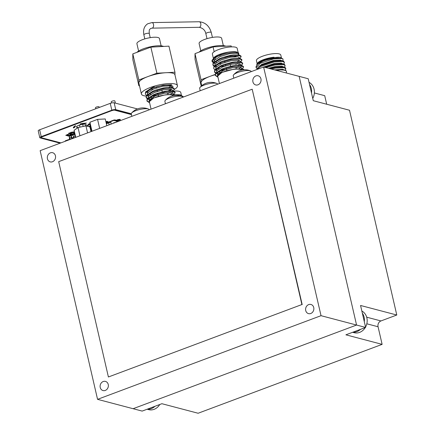 <?xml version="1.0" encoding="UTF-8"?>
<svg xmlns="http://www.w3.org/2000/svg" width="435" height="435" viewBox="0 0 435 435"><rect width="100%" height="100%" fill="white"/><g stroke="black" fill="none" stroke-linecap="round" stroke-linejoin="round"><path stroke-width="0.65" d="M52.466 161.755A4.742 4.089 104.8 0 1 50.232 161.885A4.742 4.089 104.8 0 1 47.306 157.535A4.742 4.089 104.8 0 1 50.411 152.843A4.742 4.089 104.8 0 1 52.646 152.712A4.742 4.089 104.8 0 1 55.571 157.062A4.742 4.089 104.8 0 1 52.466 161.755M105.265 390.44A4.742 4.089 104.8 0 1 103.024 390.565A4.742 4.089 104.8 0 1 100.099 386.22A4.742 4.089 104.8 0 1 103.204 381.528A4.742 4.089 104.8 0 1 105.444 381.397A4.742 4.089 104.8 0 1 108.369 385.742A4.742 4.089 104.8 0 1 105.265 390.44M310.759 313.504A4.742 4.089 104.8 0 1 308.518 313.63A4.742 4.089 104.8 0 1 305.593 309.285A4.742 4.089 104.8 0 1 308.698 304.592A4.742 4.089 104.8 0 1 310.938 304.462A4.742 4.089 104.8 0 1 313.863 308.812A4.742 4.089 104.8 0 1 310.759 313.504M257.96 84.82A4.742 4.089 104.8 0 1 255.726 84.95A4.742 4.089 104.8 0 1 252.8 80.6A4.742 4.089 104.8 0 1 255.905 75.907A4.742 4.089 104.8 0 1 258.14 75.777A4.742 4.089 104.8 0 1 261.065 80.127A4.742 4.089 104.8 0 1 257.96 84.82M40.145 150.662L263.61 67.001L321.025 315.685L97.56 399.346L40.145 150.662M366.689 317.18L380.962 320.943L396.785 315.016L349.512 110.245L313.282 100.702L308.214 78.751L299.155 76.364L356.569 325.048L133.105 408.71L97.56 399.346M263.61 67.001L299.155 76.364L356.569 325.048L321.025 315.685M153.153 89.18A10.87 2.866 -13 0 1 150.423 89.142M167.883 94.509L164.729 94.971L167.986 94.498L175.12 94.808A14.687 3.871 -13 0 1 175.713 95.363M175.751 95.363L175.12 94.808M173.94 94.509L175.153 92.704L175.006 92.051L173.157 90.969L167.731 90.958L164.544 91.421L155.969 93.732L153.767 94.585L147.199 98.859L146.938 101.05L149.607 102.845M146.899 100.713L148.754 101.991M172.989 94.384L173.315 94.188M173.212 90.975L174.353 89.224L174.201 88.571L172.352 87.489L166.926 87.478L163.739 87.946L155.165 90.252L152.962 91.111L146.399 95.385L146.133 97.57L147.242 98.805M146.1 97.233L147.585 98.381M152.989 95.646L156.622 95.379M154.36 86.772L152.158 87.631L145.594 91.905L145.328 94.09L146.437 95.325M168.981 87.321L170.922 86.01M147.427 90.931L146.948 92.459L147.47 93.253M148.884 93.949L150.776 94.324M169.78 90.801L171.727 89.49M166.926 87.478L163.125 88.011L155.165 90.252M148.232 94.406L147.753 95.939L148.275 96.733M149.689 97.429L153.811 97.929M170.504 94.319L172.548 92.943L172.989 91.943L172.7 91.524M167.731 90.958L163.93 91.491L155.969 93.732M149.036 97.886L148.552 99.414L149.602 100.556M149.515 102.442L149.118 101.844L153.669 97.995L164.729 94.971M150.352 89.18L153.066 89.219M147.068 91.519L148.292 92.149M171.624 87.381L171.781 86.728L170.188 85.82L162.723 86.271L153.386 89.077L147.704 92.84L147.378 94.319M147.873 94.993L149.091 95.629M151.962 96.135L154.67 96.173M167.529 93.672L169.998 92.633M172.423 90.861L172.586 90.203L170.988 89.3L163.527 89.751L154.191 92.557L148.509 96.32L148.183 97.799M148.678 98.473L149.896 99.109M173.565 94.455L173.386 93.683L171.792 92.775L164.332 93.231L154.99 96.032L149.308 99.8L149.113 101.844M171.7 84.662L163.087 85.119L152.31 88.283L145.747 92.557L145.328 94.09M174.353 89.224L172.505 88.142L163.892 88.599L153.115 91.763L146.546 96.032L146.133 97.57M175.153 92.704L173.309 91.622L164.691 92.073L153.914 95.238L147.351 99.512L146.938 101.045M151.059 109.136L149.363 101.79A12.49 3.295 -13 0 1 158.008 96.505A12.49 3.295 -13 0 1 172.081 95.031A12.49 3.295 -13 0 1 173.391 95.662M224.949 57.409A10.87 2.866 -13 0 1 235.971 56.468A10.87 2.866 -13 0 1 236.417 56.61M221.518 63.581A10.87 2.866 -13 0 1 218.794 63.548M216.331 62.645A10.87 2.866 -13 0 1 216.195 62.352A10.87 2.866 -13 0 1 218.821 59.671M236.254 68.909L233.1 69.372L236.352 68.899L243.486 69.209A14.687 3.871 -13 0 1 244.084 69.769M244.117 69.769L243.486 69.209M242.306 68.915L243.524 67.104L243.372 66.452L241.528 65.37L236.096 65.364L232.91 65.826L224.335 68.132L222.133 68.991L215.57 73.265L215.303 75.451L217.973 77.251M215.271 75.119L217.119 76.397M241.36 68.79L241.681 68.589M241.577 65.38L242.719 63.63L242.567 62.977L240.724 61.895L235.297 61.884L232.105 62.346L223.53 64.657L221.333 65.511L214.765 69.785L214.504 71.976L215.608 73.21M214.466 71.639L215.95 72.786M221.355 70.051L224.993 69.785M240.772 61.906L241.914 60.15L241.768 59.497L239.919 58.415L234.492 58.404L231.306 58.872L222.731 61.177L220.529 62.036L213.96 66.31L213.699 68.496L214.803 69.73M220.556 66.571L224.188 66.305M239.973 58.426L241.115 56.67L240.963 56.017L239.114 54.935L233.687 54.93L230.501 55.392L221.926 57.697L219.724 58.556L213.161 62.83L212.894 65.016L214.004 66.251M212.862 64.684L214.346 65.832M213.476 58.497L213.748 57.898L218.995 54.652L228.103 52.178L221.66 54.027L212.797 59.296L212.313 60.008A14.687 3.871 167 0 0 212.008 61.166L213.199 62.776M212.372 60.215L213.59 62.303M228.103 52.178L221.768 53.989M214.189 58.377L213.71 59.905L214.232 60.704M238.945 55.914L238.657 55.495M233.687 54.93L229.887 55.462L221.926 57.697M214.993 61.857L214.515 63.385L215.037 64.179M237.347 61.726L239.293 60.416M234.492 58.404L230.691 58.937L222.731 61.177M215.798 65.332L215.314 66.865L215.836 67.659M217.25 68.355L219.142 68.725M238.152 65.206L240.093 63.891M235.297 61.884L231.496 62.417L223.53 64.657M216.597 68.812L216.119 70.34L216.641 71.139M218.055 71.835L222.182 72.335M238.869 68.725L240.919 67.349L241.354 66.348L241.066 65.93M236.096 65.364L232.295 65.897L224.335 68.132M217.402 72.292L216.924 73.819L217.973 74.961M217.881 76.843L217.484 76.25L222.035 72.395L233.1 69.372M214.732 59.943L213.71 59.334M238.706 54.87L238.543 54.174L236.95 53.271L229.484 53.722L220.148 56.523L214.466 60.291L214.14 61.77M218.723 63.586L221.431 63.619M239.506 58.344L239.348 57.654L237.749 56.746L230.289 57.202L220.953 60.003L215.271 63.766L214.944 65.245M215.439 65.919L216.657 66.555M239.989 61.786L240.147 61.128L238.554 60.226L231.094 60.677L221.752 63.483L216.07 67.246L215.744 68.725M216.238 69.399L217.462 70.035M220.327 70.541L223.041 70.579M235.895 68.072L238.364 67.039M240.794 65.261L240.952 64.608L239.359 63.7L231.893 64.157L222.557 66.957L216.875 70.726L216.548 72.205M217.043 72.879L218.261 73.51M241.931 68.855L241.757 68.088L240.163 67.18L232.698 67.632L223.362 70.437L217.679 74.2L217.484 76.25M212.09 61.542L212.508 60.003L214.602 58.083C219.99 54.424 233.546 51.428 237.755 52.651L238.712 53.005L238.728 54.87M241.115 56.67L239.266 55.588L230.653 56.044L219.876 59.209L213.313 63.483L212.894 65.016M235.786 64.342L237.771 63.559M241.914 60.15L240.071 59.068L231.453 59.524L220.681 62.689L214.112 66.957L213.699 68.496M242.719 63.63L240.876 62.548L232.257 62.999L221.48 66.163L214.917 70.437L214.504 71.976M243.524 67.104L241.675 66.022L233.062 66.479L222.285 69.644L215.722 73.917L215.303 75.451M213.422 58.551L212.389 54.07A12.718 3.355 -13 0 1 221.192 48.687A12.718 3.355 -13 0 1 235.525 47.192A12.718 3.355 -13 0 1 237.173 48.35L238.179 52.7M214.754 59.921A12.718 3.355 -13 0 1 213.715 59.301M213.688 57.985A12.718 3.355 -13 0 1 213.759 57.877A12.718 3.355 -13 0 1 223.976 53.032A12.718 3.355 -13 0 1 236.635 51.993A12.718 3.355 -13 0 1 237.608 52.369L238.712 53.005M219.425 83.542L217.728 76.196A12.49 3.295 -13 0 1 226.379 70.91A12.49 3.295 -13 0 1 240.446 69.437A12.49 3.295 -13 0 1 241.757 70.062M214.602 58.083A14.687 3.871 167 0 0 212.313 60.008M238.065 52.738A12.718 3.355 -13 0 1 238.282 53.152A12.718 3.355 -13 0 1 238.239 53.739M149.319 109.789L149.319 109.789A9.249 2.441 167 0 0 148.585 109.103A14.801 14.801 0 0 0 138.363 108.609A14.774 6.917 68.7 0 0 138.325 108.625A14.36 12.381 -136.9 0 0 138.172 108.674A14.801 14.801 0 0 0 131.642 113.013A9.249 2.441 167 0 0 131.288 113.948L131.838 116.335M148.585 109.103A9.249 2.441 167 0 0 147.916 108.897A9.249 2.441 167 0 0 135.448 110.8A9.249 2.441 167 0 0 131.642 113.013M182.912 97.212L182.917 97.212A9.249 2.441 167 0 0 182.183 96.521A14.801 14.801 0 0 0 171.961 96.032A14.774 6.917 68.7 0 0 171.923 96.043A14.36 12.381 -136.9 0 0 171.771 96.097A14.801 14.801 0 0 0 165.24 100.436A9.249 2.441 167 0 0 164.887 101.371L165.436 103.753M182.183 96.521A9.249 2.441 167 0 0 181.515 96.32A9.249 2.441 167 0 0 169.046 98.223A9.249 2.441 167 0 0 165.24 100.436M217.685 84.194L217.685 84.194A9.249 2.441 167 0 0 216.956 83.504A14.801 14.801 0 0 0 206.734 83.014A14.774 6.917 68.7 0 0 206.69 83.025A14.36 12.381 -136.9 0 0 206.538 83.074A14.801 14.801 0 0 0 200.008 87.419A9.249 2.441 167 0 0 199.654 88.354L200.209 90.736M216.956 83.504A9.249 2.441 167 0 0 216.287 83.297A9.249 2.441 167 0 0 203.814 85.206A9.249 2.441 167 0 0 200.008 87.419M251.283 71.612L251.283 71.617A9.249 2.441 167 0 0 250.555 70.927A14.801 14.801 0 0 0 240.332 70.437A14.774 6.917 68.7 0 0 240.289 70.448A14.36 12.381 -136.9 0 0 240.136 70.497A14.801 14.801 0 0 0 233.606 74.836A9.249 2.441 167 0 0 233.252 75.777L233.802 78.159M250.555 70.927A9.249 2.441 167 0 0 249.88 70.72A9.249 2.441 167 0 0 237.412 72.629A9.249 2.441 167 0 0 233.606 74.836M95.738 108.788L95.493 107.728A1.849 0.489 -13 0 1 96.391 107.075A1.849 0.489 -13 0 1 99.098 106.896L99.234 107.478M111.539 102.97L111.273 101.823A1.849 0.489 -13 0 1 112.17 101.165A1.849 0.489 -13 0 1 114.883 100.991L115.373 103.128M380.962 320.943A4.627 3.991 -75.2 0 0 378.058 326.75L366.814 323.792M378.058 326.75L382.126 344.362L345.896 334.819L365.628 327.43L360.561 305.479L396.785 315.016M365.628 327.43L356.569 325.048L133.105 408.71L142.163 411.091L161.891 403.707L198.115 413.25L382.126 344.362M326.69 104.237L324.711 95.678L314.353 92.949M181.466 95.504L180.764 92.476A12.49 3.295 167 0 0 179.144 91.334A12.49 3.295 167 0 0 173.788 91.122M183.543 96.978L180.9 95.183A12.49 3.295 167 0 0 179.949 94.814A12.49 3.295 167 0 0 179.524 94.716L175.381 94.96M182.939 96.352L181.846 95.95A14.339 3.779 167 0 0 179.242 95.624M175.131 94.814L179.524 94.716M181.846 95.95L179.938 95.776M281.478 58.062L280.776 55.033A12.49 3.295 167 0 0 279.156 53.891A12.49 3.295 167 0 0 265.089 55.365A12.49 3.295 167 0 0 256.438 60.65L257.139 63.684M257.085 63.766L257.504 63.146A12.49 3.295 167 0 1 274.034 57.208L263.36 59.899L257.085 63.766L256.737 64.891M282.946 58.91L280.918 57.741A12.49 3.295 167 0 0 279.961 57.371A12.49 3.295 167 0 0 279.536 57.273C276.497 56.958 268.982 58.453 262.996 61.134A14.339 3.779 167 0 1 281.858 58.507L282.951 58.91L283.027 60.965M280.183 69.915L284.816 70.078L285.953 70.535L286.496 71.574A14.339 3.779 167 0 0 284.637 70.263A14.339 3.779 167 0 0 280.183 69.915L276.394 70.367M269.923 68.665L275.453 67.371L284.104 67.012L285.246 67.468L285.86 68.812L284.05 67.724L275.627 68.132L271.418 69.056M264.496 67.235L274.741 64.298L283.397 63.945L284.539 64.402L285.148 65.745L284.713 65.163L283.337 64.657L274.92 65.065L265.763 67.566M256.645 69.611L258.265 67.191L260.636 65.647L274.034 61.232L282.456 60.824L283.832 61.335L284.441 62.678L284.006 62.096L282.63 61.585L274.213 61.998L260.815 66.408L257.096 69.442M281.858 58.507L273.501 58.932L260.108 63.341L256.144 67.594L255.97 66.832L257.558 64.124L262.996 61.134M257.558 64.124L260.978 61.656L272.631 57.746L279.536 57.273M258.265 67.191L261.685 64.723L273.338 60.813L280.662 60.405L282.69 60.873M263.833 67.061L274.045 63.88L281.369 63.472L283.397 63.945M268.95 68.409L274.757 66.947L282.076 66.539L284.104 67.012M275.219 70.057L282.783 69.605L284.816 70.078M256.144 67.594L256.954 68.616M283.761 64.043L284.441 62.678M284.474 67.11L285.148 65.745M285.181 70.176L285.86 68.812M282.494 71.976L286.007 72.901M284.109 69.915L282.717 69.312L274.545 69.883M283.402 66.843L282.01 66.245L274.686 66.653L268.417 68.268M282.696 63.776L281.298 63.178L273.979 63.581L262.387 67.458M281.989 60.71L280.591 60.112L273.267 60.514L261.614 64.423L258.395 67.088M274.034 57.208L260.908 61.357L257.683 64.021M286.051 72.911L286.197 72.699A14.339 3.779 167 0 0 286.496 71.574M157.089 94.042A13.876 3.659 167 0 0 157.981 93.884M162.489 92.845A13.876 3.659 167 0 0 165.3 91.97M167.959 90.937A13.876 3.659 167 0 0 171.02 89.305M172.793 87.587A13.876 3.659 167 0 0 172.972 86.946A13.876 3.659 167 0 0 172.945 86.728A13.876 3.659 167 0 0 154.936 87.277M138.596 51.047L136.916 43.761A11.566 3.05 -13 0 1 136.894 43.576A11.566 3.05 -13 0 1 147.829 38.111A11.566 3.05 -13 0 1 159.449 38.557L161.135 45.844M136.905 52.358A14.572 3.844 -13 0 1 149.988 46.877A14.572 3.844 -13 0 1 163.598 46.431M139.477 85.706L138.868 85.739L132.849 59.649L132.811 53.886L150.858 47.132L168.938 46.143L174.957 72.226L174.973 74.961M150.858 47.132L156.883 73.216L174.957 72.226M132.811 53.886L138.836 79.975L156.883 73.216M138.868 85.739L138.836 79.975M146.04 96.07A18.504 4.877 -13 0 1 141.397 94.014L138.885 83.145A18.504 4.877 -13 0 1 138.852 82.857A18.504 4.877 -13 0 1 147.856 76.598A18.504 4.877 -13 0 1 165.92 72.721A18.504 4.877 -13 0 1 174.941 74.82L177.453 85.69A18.504 4.877 -13 0 1 177.485 85.978A18.504 4.877 -13 0 1 174.37 89.458M145.997 92.231A13.876 3.659 167 0 0 145.877 92.758M141.397 94.014A18.504 4.877 -13 0 1 141.364 93.726A18.504 4.877 -13 0 1 158.862 84.977A18.504 4.877 -13 0 1 177.453 85.69M200.785 50.803L199.105 43.516A11.566 3.05 -13 0 1 199.083 43.337A11.566 3.05 -13 0 1 210.018 37.867A11.566 3.05 -13 0 1 221.638 38.313L223.324 45.599M199.094 52.113A14.572 3.844 -13 0 1 212.177 46.632A14.572 3.844 -13 0 1 225.787 46.192M201.666 85.461L201.062 85.494L195.038 59.41L195.005 53.646L213.047 46.888L231.126 45.898L231.355 46.888M213.047 46.888L214.161 51.705M195.005 53.646L201.024 79.73L215.118 74.456M201.062 85.494L201.024 79.73M201.731 85.739L201.079 82.9A18.504 4.877 -13 0 1 201.041 82.612A18.504 4.877 -13 0 1 210.051 76.353A18.504 4.877 -13 0 1 215.135 74.711M312.749 98.392A11.566 9.972 -75.2 0 0 314.347 90.953A11.566 9.972 -75.2 0 0 309.046 82.356M311.503 93.008A11.566 9.972 -75.2 0 0 309.541 84.488M352.616 332.302L354.155 332.71A11.566 9.972 -75.2 0 0 356.743 332.987A11.566 9.972 -75.2 0 0 365.259 327.571M365.547 327.076A11.566 9.972 -75.2 0 0 367.178 321.095A11.566 9.972 -75.2 0 0 361.844 311.036M352.812 332.226A11.566 9.972 -75.2 0 0 353.976 332.253A11.566 9.972 -75.2 0 0 360.468 329.36M364.302 321.693A11.566 9.972 -75.2 0 0 362.333 313.173M147.122 409.237L148.661 409.639A11.566 9.972 -75.2 0 0 150.314 409.911A11.566 9.972 -75.2 0 0 159.765 404.501M147.318 409.161A11.566 9.972 -75.2 0 0 147.547 409.183A11.566 9.972 -75.2 0 0 154.974 406.295M90.997 131.626L89.909 126.906L85.951 125.862L78.044 127.558L74.108 130.299L75.733 137.34M85.951 125.862L87.576 132.909M78.044 127.558L79.942 135.763M106.82 125.704L105.259 118.951L101.045 119.185M99.653 128.385L97.576 119.375L89.909 122.246L89.92 124.693L91.48 131.446M91.986 131.256L89.909 122.246M101.48 119.163L97.576 119.375M89.915 123.344L89.915 123.622M58.687 161.651L108.402 376.987L301.901 304.543L252.191 89.208L58.687 161.651M301.901 304.543L108.402 376.987M302.189 304.62L252.191 89.208M77.131 127.303A4.992 1.316 -13 0 1 76.506 126.917A4.992 1.316 -13 0 0 77.126 127.303A4.992 1.316 -13 0 0 78.675 127.422A4.992 1.316 -13 0 1 77.126 127.303M137.438 108.935L114.16 102.807A2.936 0.772 167 0 0 110.24 103.356L39.639 129.788A2.936 0.772 167 0 0 38.215 130.826L39.797 137.677A2.936 0.772 167 0 0 40.178 137.944L60.101 143.191M86.217 124.676A4.992 1.316 -13 0 1 84.026 126.275A4.992 1.316 -13 0 0 86.217 124.682M131.272 113.747L115.743 109.653A2.936 0.772 167 0 0 111.822 110.202L41.222 136.639A2.936 0.772 167 0 0 39.797 137.677M69.317 136.329L69.437 138.95M73.635 132.974L73.76 133.621L74.575 134.29L75.021 136.046L73.461 136.628A1.164 0.5 69.5 0 0 74.271 137.813L69.736 139.586M69.595 139.7L69.567 138.89L70.04 138.716M70.427 134.562A1.164 0.5 69.5 0 1 71.193 135.736L71.971 137.966L73.754 137.324M69.459 136.878L69.578 139.624M72.009 137.977L72.123 138.618A1.164 0.5 69.5 0 1 71.313 137.433L70.861 135.677L70.046 135.008L69.921 134.366M70.552 135.203L68.991 135.791L69.752 138.02A1.164 0.5 69.5 0 0 70.557 139.205L72.161 138.629M68.991 135.791L68.485 135.595L68.36 134.948M70.046 135.008L68.485 135.595M75.527 136.459L74.907 134.344A1.164 0.5 69.5 0 0 74.135 133.17M75.021 136.046A1.164 0.5 69.5 0 0 75.69 137.166M74.265 133.817L72.699 134.399L73.461 136.628M72.699 134.399L72.194 134.203L72.069 133.561M73.76 133.621L72.194 134.203M90.964 131.479L91.448 131.299M90.882 131.125L91.366 130.946M90.436 129.2L90.92 129.021M108.777 122.436L108.696 122.915L108.777 122.436M109.141 124.834L108.696 122.915L109.141 124.834M110.762 121.697L111.126 124.089M114.242 122.92L113.888 122.496M70.492 133.17L71.563 132.849L70.492 133.17M78.028 127.575A4.992 1.316 -13 0 1 77.164 127.455A4.992 1.316 -13 0 1 76.511 126.998A4.992 1.316 -13 0 1 79.969 124.888A4.992 1.316 -13 0 1 85.597 124.296A4.992 1.316 -13 0 1 86.244 124.753A4.992 1.316 -13 0 1 84.781 126.112M105.961 121.99L106.27 122.056L106.02 122.251M117.619 120.332L118.69 120.011L117.619 120.332M60.916 142.887L41.249 137.71L41.086 137.395L41.858 136.949L113.04 110.175L114.704 110.044L131.403 114.443M112.458 110.512L113.04 110.175M41.858 136.949L112.426 110.359M113.078 110.327L113.693 110.044M41.368 137.172L41.825 136.797M113.725 110.196L114.274 110.001M41.086 137.395L41.33 137.02M114.307 110.153L114.704 110.044M41.042 137.58L41.048 137.242M114.737 110.196L131.435 114.595M119.25 119.984L120.348 119.494L120.212 119.984L119.114 120.093L119.707 120.103M120.212 119.984L119.739 120.256M118.592 119.957L117.602 120.185M118.113 119.826L117.488 119.663L119.772 119.342L118.113 119.826L117.765 119.592M118.418 119.766L118.081 119.674M118.69 119.745L118.385 119.614M119.326 119.342L118.657 119.592M114.209 122.855L117.836 121.495L116.417 120.979M117.836 121.495L116.194 121.06L117.591 120.538L118.75 120.625L118.135 120.941L118.956 121.158M118.44 120.707L118.135 120.941M111.333 121.365L110.756 121.213L114.231 119.913L117.124 120.196L115.569 120.897L113.812 120.435L111.333 121.365L110.979 121.131M113.812 120.435L111.295 121.213M115.569 120.897L113.774 120.283M116.971 120.375L115.536 120.745M106.058 122.414L107.923 121.539L107.798 122.028L106.417 122.491L106.738 122.719L109.761 121.582L110.338 121.735L107.858 122.665L110.077 121.669M107.798 122.028L107.206 122.191M107.244 122.344L106.455 122.643M107.749 123.268L106.162 122.86M107.276 123.002L106.401 122.768M105.852 121.512L107.353 121.387L105.89 121.675M106.27 121.789L105.961 121.659M106.907 121.387L106.238 121.637M89.344 124.53L87.625 125.938L87.005 125.775L88.06 124.937L88.24 124.225L89.305 123.828L89.344 124.53L87.587 125.786L87.158 125.671M89.392 123.986L89.305 124.377M80.714 124.122L80.1 123.959L82.683 123.393L86.434 123.067L80.714 124.122L80.377 123.888M81.818 123.872L80.682 123.97M83.156 123.649L81.78 123.719M84.428 123.507L83.123 123.496M85.363 123.469L84.39 123.355M85.989 123.067L85.331 123.317M66.093 140.951L65.451 140.782M65.864 141.032L65.223 140.864L68.697 139.564L69.274 139.717L66.794 140.646L69.013 139.646M69.192 135.997L65.777 135.328L68.741 133.942L68.888 133.148L69.366 132.871L69.975 133.36L71.269 133.371L70.622 133.692L72.177 134.1M71.008 133.3L70.682 133.42M68.197 136.03L65.919 135.285M68.556 136.063L68.159 135.878M69.051 136.024L68.523 135.91M74.706 132.892L73.303 132.523L72.128 132.767M74.738 133.045L73.303 132.523M72.993 132.724L72.308 132.816M72.34 132.969L71.965 132.452L70.639 132.43M71.998 132.604L71.661 132.425M71.699 132.577L71.253 132.452M71.291 132.604L70.948 132.512M70.987 132.664L70.361 132.501L71.139 132.305L74.456 131.805M90.415 126.841L89.936 127.02M90.453 126.993L89.969 127.172M90.159 127.982L90.649 127.852M88.599 126.563L90.214 125.96M90.888 128.88L90.409 129.059M75.173 126.362L74.515 127.531L73.45 127.928L73.417 127.221L75.135 125.813L75.755 125.976L74.662 126.661L74.483 127.379L73.33 127.618M75.565 125.927L75.135 126.21M71.465 132.795L70.475 133.023M90.795 128.488L90.317 128.662M90.197 128.14L90.687 128.004M90.36 128.249L90.719 128.156M90.377 126.656L89.789 126.879M72.085 135.073L70.932 135.084M68.458 135.459L66.892 134.866L69.48 133.898L72.792 134.464M67.044 134.948L69.285 133.947M69.665 134.051L71.204 134.312M71.242 134.464L72.172 134.551M72.205 134.703L72.901 134.605M74.592 132.398L74.233 132.115L74.499 131.995M88.898 126.639L90.257 126.139M89.159 126.71L90.29 126.291M212.41 37.405L211.269 32.462A2.773 0.734 167 0 0 207.207 32.728A2.773 0.734 167 0 0 206.353 33.125A2.773 0.734 167 0 0 205.864 33.712C205.184 30.287 202.976 28.15 199.241 27.302L151.989 28.15L150.597 28.525C149.651 29.836 148.987 28.569 149.281 33.577L150.222 37.649M211.269 32.462C209.257 25.855 205.211 22.288 199.138 21.75A2.773 1.68 89 0 1 200.758 23.577A2.773 1.68 89 0 1 199.79 27.133A2.773 1.68 89 0 1 199.241 27.302M199.138 21.75L151.886 22.598A2.773 1.68 89 0 1 153.506 24.425A2.773 1.68 89 0 1 152.538 27.981A2.773 1.68 89 0 1 151.989 28.15M151.886 22.598L147.721 23.778C144.224 26.122 142.941 29.803 143.871 34.827A2.773 0.734 -13 0 1 144.366 34.24A2.773 0.734 -13 0 1 145.219 33.843A2.773 0.734 -13 0 1 149.281 33.577M41.222 136.639L39.639 129.788M111.822 110.202L110.24 103.356M115.743 109.653L114.16 102.807M71.166 135.644L73.031 134.942M72.971 134.747L71.101 135.443L72.977 134.758M70.861 135.677L69.301 136.264M71.313 137.433L69.752 138.02M72.123 138.618L70.557 139.205M74.575 134.29L73.009 134.872M75.717 137.275L74.271 137.813M107.32 123.013L108.087 122.724M110.68 122.17L106.374 123.785M162.255 91.839L161.853 90.099M171.945 87.419L171.781 86.728M172.744 90.899L172.586 90.203M158.536 96.282L157.954 93.759M157.394 91.345L157.149 90.279M156.595 87.865L156.361 86.853L156.595 87.865M230.626 66.24L230.224 64.5M236.395 53.19L236.221 52.439M240.31 61.824L240.147 61.128M241.115 65.304L240.952 64.608M216.195 62.352L215.934 61.215M215.472 59.214L215.135 57.757M226.901 70.688L226.32 68.164M225.765 65.75L225.515 64.684M224.96 62.27L224.716 61.204M207 38.655L205.864 33.712M143.871 34.827L144.811 38.9M82.677 124.301L83.177 126.46M79.523 125.03L80.007 127.14M69.29 136.226A0.353 0.353 0 0 0 69.252 136.4L69.546 139.657M108.043 122.713L107.053 123.083"/></g></svg>
